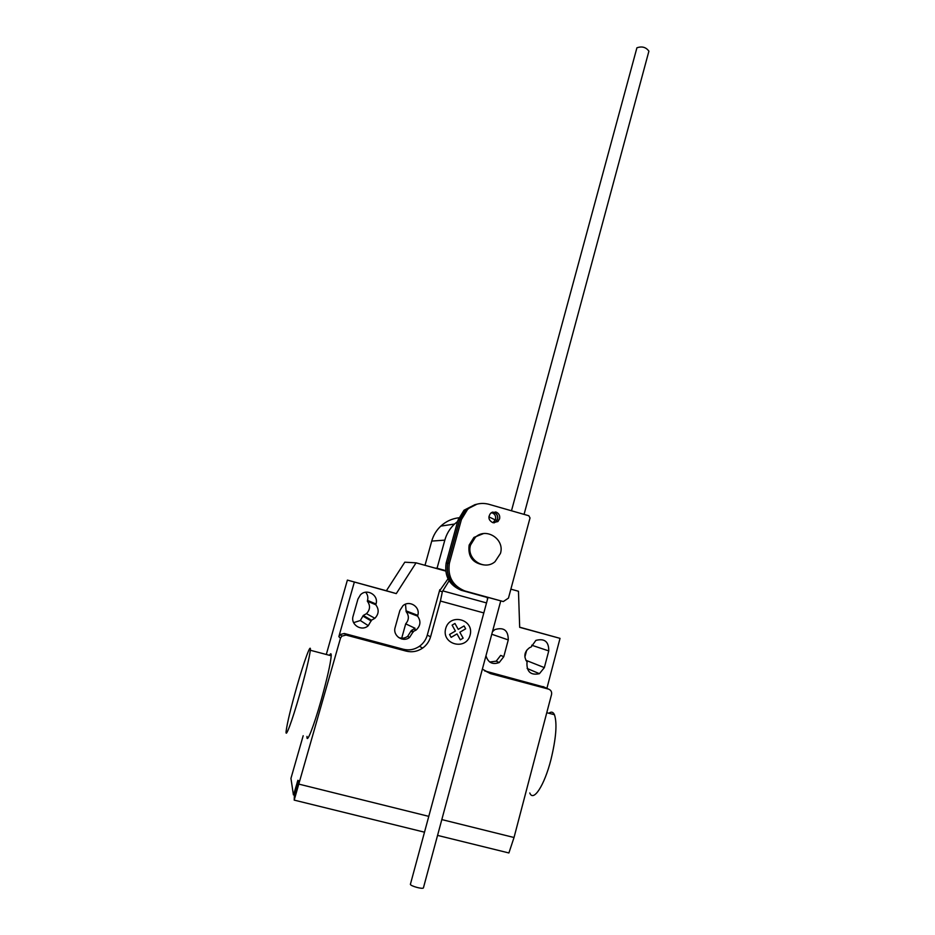 <?xml version="1.0" encoding="UTF-8"?>
<svg xmlns="http://www.w3.org/2000/svg" width="935" height="935" viewBox="0 0 935 935"><rect width="100%" height="100%" fill="white"/><g stroke="black" fill="none" stroke-linecap="round" stroke-linejoin="round"><path stroke-width="1.4" d="M492.429 512.111L493.855 512.322C496.941 513.549 498.191 515.816 497.642 519.112L495.936 521.823L494.077 522.875M495.795 511.983L490.711 513.151C487.789 517.172 488.514 520.351 492.874 522.677L497.887 521.566L499.594 518.832C500.167 515.501 498.893 513.221 495.795 511.983M530.016 517.943L508.465 598.108L503.31 601.556L464.777 590.932C452.645 585.766 447.503 576.556 449.373 563.291L461.411 519.579L467.523 509.493C473.613 504.07 480.602 502.294 488.479 504.175L528.813 515.746L530.016 517.943M476.979 504.164L465.817 509.844L459.751 519.86L447.807 563.209C445.948 576.369 451.044 585.509 463.082 590.628L503.31 601.556M463.082 590.628L464.777 590.932M447.807 563.209L449.373 563.291M459.751 519.86L461.411 519.579M491.459 512.59L491.81 512.684C494.86 513.899 496.111 516.143 495.55 519.416L493.002 522.712M493.996 522.875L495.784 521.847L497.478 519.135C498.039 515.84 496.777 513.572 493.703 512.345L492.348 512.146M488.058 597.523L462.954 590.604C450.915 585.485 445.831 576.357 447.678 563.197L459.623 519.883L465.688 509.879L476.02 504.362M475.074 504.596L464.005 510.229L457.986 520.152L446.135 563.127C444.3 576.17 449.349 585.228 461.282 590.301L462.954 590.604M461.282 590.301L487.953 597.664M446.135 563.127L447.678 563.197M457.986 520.152L459.623 519.883M511.48 510.779L636.91 47.814C641.959 46.037 645.968 47.159 648.902 51.168L648.761 51.682M423.473 887.666L423.403 887.923C422.632 889.36 410.886 886.17 410.371 884.405L487.988 597.512M470.55 545.023C466.027 558.92 484.131 571.227 495.012 561.701L500.447 553.438C505.04 539.203 486.083 526.954 475.366 537.309L470.55 545.023M483.991 564.95C472.678 563.244 467.734 556.629 469.148 545.082L473.928 537.415L483.407 533.616M445.656 570.63L437.054 568.246L444.826 540.138C446.603 533.85 449.84 528.497 454.527 524.044L457.624 521.473M488.888 516.856L495.363 519.989M458.816 517.78C451.956 518.621 445.948 521.391 440.794 526.113C436.423 530.25 433.396 535.241 431.736 541.084L425.004 565.313M434.939 568.071L437.054 568.246M529.783 792.985C533.359 802.312 544.369 785.552 550.902 759.816C556.115 738.288 557.295 723.258 554.443 714.714C553.134 711.886 551.288 711.406 548.892 713.253M296.991 686.173C290.855 707.865 287.244 722.848 286.145 731.123C285.198 739.562 292.094 721.165 299.574 694.834C305.757 672.873 309.345 658.018 310.315 650.257C311.215 641.761 304.191 660.881 296.991 686.173M329.482 655.318C330.709 653.097 331.282 653.249 331.212 655.774C330.569 663.605 327.192 678.471 321.102 700.397C313.692 726.682 306.446 744.926 306.996 736.406M357.93 599.101L360.442 594.859C366.789 588.01 378.967 595.186 376.01 604.01L375.8 604.793C379.213 609.48 378.909 613.979 374.888 618.28L371.452 620.209L368.273 625.667C361.74 631.931 350.228 624.697 353.114 616.107L357.93 599.101M353.605 622.652L360.326 620.513L363.283 615.452L366.473 613.664C370.213 609.667 370.494 605.494 367.326 601.135L367.525 600.41C368.296 597.348 367.665 594.625 365.655 592.229M363.283 615.452L371.452 620.209M367.326 601.135L375.8 604.793M524.862 657.048L526.674 650.234M548.751 650.912L544.345 667.613L539.413 673.691C530.858 675.502 526.697 671.914 526.954 662.927L527.153 662.167C523.436 656.534 524.266 651.683 529.666 647.616L531.185 646.962L535.872 640.393C544.591 638.173 548.88 641.679 548.751 650.912L531.711 645.22M510.872 589.155L518.469 591.259L519.685 627.338L560.03 638.36L519.685 627.198M482.367 669.109L490.478 673.621L548.553 689.118C550.972 690.042 551.977 691.83 551.545 694.495L514.028 837.503L441.823 819.586M544.31 687.143L484.552 670.874M483.816 612.928L440.42 601.041L442.36 591.645L449.104 580.775M487.228 597.465L487.497 599.3M422.632 648.095L419.453 646.284C414.45 649.661 409.039 650.643 403.242 649.229L406.106 651.099C412.019 652.537 417.524 651.531 422.632 648.095C426.582 645.244 429.235 641.457 430.591 636.77L440.42 601.041M419.453 646.284C423.333 643.479 425.939 639.785 427.272 635.169L439.801 589.693L439.789 591.119L442.36 591.645M439.789 591.119L439.836 589.704M401.501 638.944L405.697 623.844L415.058 628.273L411.342 630.506L407.66 636.361C404.75 638.371 401.676 638.722 398.439 637.413M417.571 616.13L417.781 615.359C420.563 606.932 409.436 599.721 402.927 605.74L399.876 610.485L395.154 627.432C392.443 635.625 402.938 642.871 409.577 637.413L413.317 631.487L416.122 630.038C420.621 625.772 421.112 621.132 417.571 616.13L406.164 611.689L405.498 604.197M413.317 631.487L411.342 630.506M405.697 623.844C409.062 619.87 409.226 615.814 406.164 611.689M485.966 655.774C488.082 662.681 492.5 664.937 499.22 662.541L503.778 656.686L508.266 639.914C508.289 630.354 503.813 626.917 494.814 629.606L492.441 631.744M503.778 656.686L500.692 655.4L496.193 661.185L489.706 662.015M386.377 590.756L347.388 580.097L396.276 593.608L386.377 590.756L404.797 562.192L416.063 562.835L445.703 571.063M396.276 593.608L416.063 562.835M448.017 578.835L440.28 589.833M403.242 649.229L344.314 633.486L340.153 634.538L338.856 636.63L354.33 582.131M406.106 651.099L346.032 635.064L341.789 636.127L340.469 638.278L294.198 800.115L424.443 832.173M347.388 580.097L326.303 654.477M560.03 638.36L546.893 688.347M295.004 793.312L294.104 793.09L293.415 794.89L290.949 778.387L303.185 735.728M294.104 793.09L297.903 780.293L298.3 782.537L299.001 780.69L294.35 796.304L294.198 800.115M437.557 835.399L508.897 852.965L514.028 837.503M428.733 816.348L299.083 784.173M463.129 638.149L460.3 639.821L457.005 633.907L451.149 637.354L449.548 634.479L455.403 631.043L452.108 625.129L454.948 623.47L458.243 629.372L464.076 625.947L465.677 628.811L459.845 632.235L463.129 638.149M470.095 635.157C474.524 619.402 449.934 612.682 445.691 628.542C441.238 644.39 465.957 651.017 470.095 635.157M431.736 541.084L444.826 540.138M367.525 600.41L376.01 604.01M363.084 616.177L371.242 620.992M525.856 660.274L544.345 667.613M543.036 686.559L548.553 689.118M490.478 673.621L486.036 671.33M486.527 602.923L442.828 590.897M427.272 635.169L430.591 636.77M417.781 615.359L406.363 610.964M508.266 639.914L491.763 634.246M413.106 632.27L411.131 631.277M346.032 635.064L344.314 633.486M338.856 636.63L340.469 638.278M298.277 782.373L297.213 782.116M293.461 794.902L294.572 795.171M495.936 521.823L497.887 521.566M465.817 509.844L467.523 509.493M493.867 522.104L495.784 521.847M464.005 510.229L465.688 509.879M423.403 887.923L500.763 600.854M524.067 514.39L648.902 51.168M473.928 537.415L475.366 537.309M440.794 526.113L454.527 524.044M554.443 714.714L546.765 712.692M331.212 655.774L310.315 650.257M360.326 620.513L368.273 625.667M366.473 613.664L374.888 618.28M527.141 668.467L539.413 673.691M416.122 630.038L414.123 629.08M499.22 662.541L496.193 661.185M409.577 637.413L407.66 636.361M340.153 634.538L341.789 636.127"/></g></svg>
